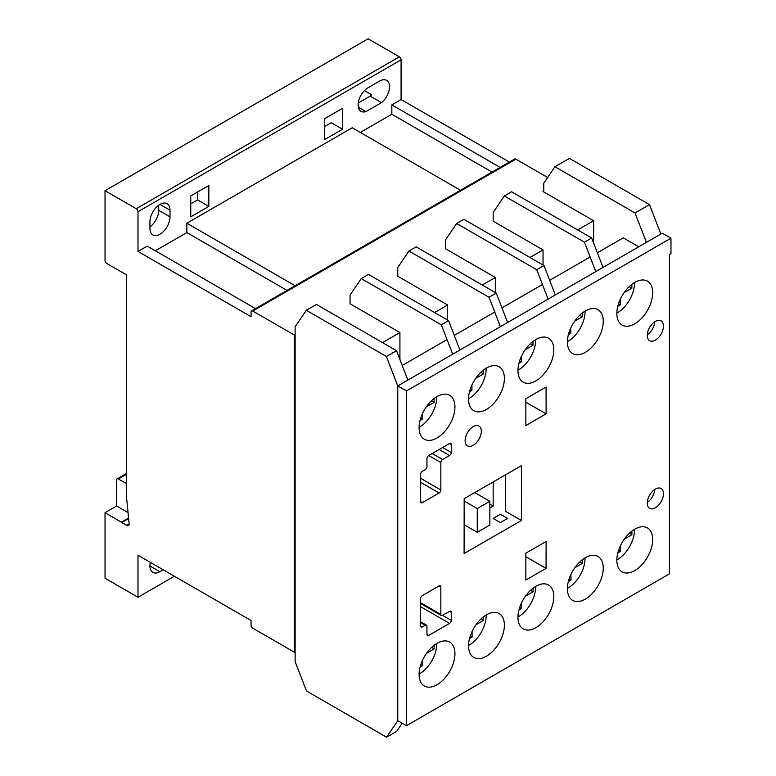 <?xml version="1.0" encoding="UTF-8"?>
<svg xmlns="http://www.w3.org/2000/svg" width="776" height="776" viewBox="0 0 776 776"><rect width="100%" height="100%" fill="white"/><g stroke="black" fill="none" stroke-linecap="round" stroke-linejoin="round"><path stroke-width="1.16" d="M634.768 570.573A25.346 14.637 120 0 0 651.326 548.234A25.346 14.637 120 0 0 647.446 527.923A25.346 14.637 120 0 0 634.768 529.183A25.346 14.637 120 0 0 618.21 551.513A25.346 14.637 120 0 0 622.09 571.834A25.346 14.637 120 0 0 634.768 570.573M585.327 352.352A25.346 14.637 120 0 0 601.895 330.013A25.346 14.637 120 0 0 598.005 309.692A25.346 14.637 120 0 0 585.327 310.953A25.346 14.637 120 0 0 568.769 333.292A25.346 14.637 120 0 0 572.659 353.604A25.346 14.637 120 0 0 585.327 352.352M535.896 627.658A25.346 14.637 120 0 0 552.454 605.319A25.346 14.637 120 0 0 548.564 585.007A25.346 14.637 120 0 0 535.896 586.268A25.346 14.637 120 0 0 519.328 608.607A25.346 14.637 120 0 0 523.218 628.919A25.346 14.637 120 0 0 535.896 627.658M486.455 656.205A25.346 14.637 120 0 0 503.013 633.866A25.346 14.637 120 0 0 499.133 613.554A25.346 14.637 120 0 0 486.455 614.805A25.346 14.637 120 0 0 469.897 637.144A25.346 14.637 120 0 0 473.777 657.456A25.346 14.637 120 0 0 486.455 656.205M437.014 437.974A25.346 14.637 120 0 0 453.582 415.635A25.346 14.637 120 0 0 449.692 395.324A25.346 14.637 120 0 0 437.014 396.584A25.346 14.637 120 0 0 420.456 418.924A25.346 14.637 120 0 0 424.346 439.235A25.346 14.637 120 0 0 437.014 437.974M437.014 684.742A25.346 14.637 120 0 0 453.582 662.413A25.346 14.637 120 0 0 449.692 642.091A25.346 14.637 120 0 0 437.014 643.352A25.346 14.637 120 0 0 420.456 665.692A25.346 14.637 120 0 0 424.346 686.003A25.346 14.637 120 0 0 437.014 684.742M585.327 599.12A25.346 14.637 120 0 0 601.895 576.781A25.346 14.637 120 0 0 598.005 556.47A25.346 14.637 120 0 0 585.327 557.721A25.346 14.637 120 0 0 568.769 580.06A25.346 14.637 120 0 0 572.659 600.372A25.346 14.637 120 0 0 585.327 599.12M473.224 445.279A11.446 6.606 120 0 0 480.703 435.19A11.446 6.606 120 0 0 478.947 426.014A11.446 6.606 120 0 0 473.224 426.587A11.446 6.606 120 0 0 465.745 436.675A11.446 6.606 120 0 0 467.491 445.851A11.446 6.606 120 0 0 473.224 445.279M655.361 340.121A11.446 6.606 120 0 0 662.84 330.033A11.446 6.606 120 0 0 661.084 320.857A11.446 6.606 120 0 0 655.361 321.429A11.446 6.606 120 0 0 647.882 331.517A11.446 6.606 120 0 0 649.638 340.683A11.446 6.606 120 0 0 655.361 340.121M654.76 321.798A11.446 6.606 -60 0 1 647.291 334.737M486.455 409.437A25.346 14.637 120 0 0 503.013 387.098A25.346 14.637 120 0 0 499.133 366.786A25.346 14.637 120 0 0 486.455 368.037A25.346 14.637 120 0 0 469.897 390.376A25.346 14.637 120 0 0 473.777 410.688A25.346 14.637 120 0 0 486.455 409.437M535.896 380.89A25.346 14.637 120 0 0 552.454 358.551A25.346 14.637 120 0 0 548.564 338.239A25.346 14.637 120 0 0 535.896 339.49A25.346 14.637 120 0 0 519.328 361.829A25.346 14.637 120 0 0 523.218 382.151A25.346 14.637 120 0 0 535.896 380.89M634.768 323.805A25.346 14.637 120 0 0 651.326 301.466A25.346 14.637 120 0 0 647.446 281.155A25.346 14.637 120 0 0 634.768 282.406A25.346 14.637 120 0 0 618.21 304.745A25.346 14.637 120 0 0 622.09 325.057A25.346 14.637 120 0 0 634.768 323.805M655.361 507.785A11.446 6.606 120 0 0 662.84 497.697A11.446 6.606 120 0 0 661.084 488.521A11.446 6.606 120 0 0 655.361 489.084A11.446 6.606 120 0 0 647.882 499.172A11.446 6.606 120 0 0 649.638 508.348A11.446 6.606 120 0 0 655.361 507.785M654.76 489.462A11.446 6.606 -60 0 1 647.291 502.402M597.375 252.782L623.264 237.834L638.764 246.787M669.523 254.528L670.968 253.694L670.968 238.203L406.43 390.929L406.43 725.715L669.523 573.813L669.523 254.528M590.148 256.963L549.67 280.33M542.443 284.501L501.965 307.868M494.739 312.039L454.261 335.407M447.034 339.587L402.22 365.457M670.968 238.203L662.297 233.198L397.758 385.924L397.758 720.7L397.758 385.924L386.399 356.524L396.517 350.684L316.433 304.444L306.316 310.284L295.123 326.783L295.123 661.559L306.481 690.96L386.564 737.2L396.691 731.361L402.181 723.261M406.43 725.715L397.758 720.7L386.564 737.2M406.43 390.929L397.758 385.924L407.875 380.085L396.517 350.684M422.377 595.58A2.454 1.416 120 0 0 420.64 598.587L420.64 625.931A2.454 1.416 120 0 0 421.145 627.057A2.454 1.416 120 0 0 422.377 626.94L425.229 625.291A2.454 1.416 -60 0 1 426.451 625.175A2.454 1.416 -60 0 1 426.955 626.3L426.955 634.409A2.454 1.416 120 0 0 427.469 635.534A2.454 1.416 120 0 0 428.691 635.418L449.527 623.39A2.454 1.416 120 0 0 451.263 620.383L451.273 612.371A2.454 1.416 120 0 0 450.759 611.245A2.454 1.416 120 0 0 449.537 611.362L442.582 615.378A2.454 1.416 -60 0 1 441.36 615.494A2.454 1.416 -60 0 1 440.846 614.379L440.846 586.918A2.454 1.416 120 0 0 440.341 585.793A2.454 1.416 120 0 0 439.109 585.919L422.377 595.58M525.827 398.738L525.856 425.578L546.1 413.86L546.071 387.02L525.827 398.738M546.071 568.391L546.1 541.512L525.856 553.162L525.827 580.041L546.071 568.391L525.856 556.712M464.096 553.501L521.404 520.502L521.462 465.649L464.164 498.658L464.096 553.501M426.955 466.648A2.454 1.416 -60 0 1 425.229 469.655L422.377 471.294A2.454 1.416 120 0 0 420.64 474.301L420.64 501.655A2.454 1.416 120 0 0 421.145 502.78A2.454 1.416 120 0 0 422.377 502.654L439.109 492.993A2.454 1.416 120 0 0 440.846 489.986L440.846 462.525A2.454 1.416 -60 0 1 442.582 459.528L449.537 455.512A2.454 1.416 120 0 0 451.273 452.505L451.263 444.493A2.454 1.416 120 0 0 450.749 443.377A2.454 1.416 120 0 0 449.527 443.494L428.691 455.522A2.454 1.416 120 0 0 426.955 458.529L426.955 466.648M505.506 474.844L505.506 511.326L521.404 520.502M525.837 402.162L546.1 413.86M616.842 559.874A24.114 13.919 120 0 0 617.424 559.554A24.114 13.919 120 0 0 634.467 529.358M624.253 539.194L631.907 534.693L631.877 531.123M617.803 552.997L620.412 551.455L620.373 545.858M629.385 533.238L631.907 534.693M618.559 550.388L620.412 551.455M517.97 616.959A24.114 13.919 120 0 0 518.543 616.639A24.114 13.919 120 0 0 535.585 586.443M525.371 596.278L533.025 591.778L532.996 588.208M518.931 610.082L521.54 608.549L521.491 602.942M530.512 590.332L533.025 591.778M519.687 607.472L521.54 608.549M468.529 645.506A24.114 13.919 120 0 0 469.111 645.176A24.114 13.919 120 0 0 486.154 614.99M475.94 624.816L483.584 620.325L483.564 616.745M469.49 638.619L472.099 637.086L472.06 631.489M481.071 618.87L483.584 620.325M470.246 636.019L472.099 637.086M419.098 674.043A24.114 13.919 120 0 0 419.67 673.723A24.114 13.919 120 0 0 436.713 643.527M426.499 653.363L434.153 648.862L434.123 645.293M420.049 667.166L422.658 665.633L422.619 660.027M431.631 647.417L434.153 648.862M420.815 664.557L422.658 665.633M567.411 588.412A24.114 13.919 120 0 0 567.983 588.092A24.114 13.919 120 0 0 585.026 557.905M574.812 567.731L582.466 563.24L582.437 559.661M568.362 581.534L570.981 580.002L570.932 574.405M579.953 561.785L582.466 563.24M569.128 578.935L570.981 580.002M567.411 341.644A24.114 13.919 120 0 0 567.983 341.324A24.114 13.919 120 0 0 585.026 311.127M574.657 321.186L582.417 316.792L582.446 312.893M568.362 334.776L570.777 333.408L570.816 327.889M579.721 315.231L582.417 316.792M569.041 332.409L570.777 333.408M419.098 427.275A24.114 13.919 120 0 0 419.67 426.955A24.114 13.919 120 0 0 436.713 396.759M426.334 406.818L434.104 402.414L434.133 398.515M420.049 420.408L422.464 419.04L422.503 413.511M431.407 400.862L434.104 402.414M420.728 418.041L422.464 419.04M468.529 398.728A24.114 13.919 120 0 0 469.111 398.408A24.114 13.919 120 0 0 486.154 368.222M475.775 378.281L483.535 373.877L483.564 369.977M469.49 391.861L471.895 390.493L471.944 384.974M480.839 372.315L483.535 373.877M470.169 389.494L471.895 390.493M517.97 370.191A24.114 13.919 120 0 0 518.543 369.871A24.114 13.919 120 0 0 535.585 339.675M525.216 349.733L532.976 345.33L533.005 341.43M518.921 363.313L521.336 361.946L521.375 356.426M530.28 343.778L532.976 345.33M519.61 360.947L521.336 361.946M616.842 313.106A24.114 13.919 120 0 0 617.424 312.786A24.114 13.919 120 0 0 634.467 282.59M624.088 292.649L631.848 288.245L631.877 284.346M617.803 306.229L620.208 304.861L620.257 299.342M629.161 286.693L631.848 288.245M618.482 303.862L620.208 304.861M477.25 532.297L477.25 508.571L489.86 501.286L489.86 525.022L477.25 532.297L464.135 524.731M477.25 508.571L464.155 501.015M489.86 501.286L474.737 492.566M149.952 221.761A14.172 8.177 -60 0 1 159.972 204.408A14.172 8.177 -60 0 1 167.063 203.71A14.172 8.177 -60 0 1 169.993 210.189L169.993 216.873A14.172 8.177 -60 0 1 163.804 231.122A14.172 8.177 -60 0 1 152.891 234.924A14.172 8.177 -60 0 1 149.952 228.435L149.952 221.761M128.05 512.635L116.594 506.03L116.594 480.024A2.454 1.416 60 0 1 117.108 478.899A2.454 1.416 60 0 1 118.33 479.025L126.488 483.516M126.304 483.623L126.488 484.195M324.436 139.67L324.436 118.767L342.536 108.32L342.536 129.223L324.436 139.67M324.436 126.653L331.265 122.715L342.536 129.223M635.03 212.973L649.493 204.631L660.851 234.032L646.398 242.374L635.03 212.973L554.947 166.733L543.763 183.233L543.763 191.934L543.035 191.517L543.763 191.1M593.63 243.101L593.63 220.733L543.763 191.934M649.687 585.269L635.234 593.611M500.394 522.597L507.62 518.436L500.394 514.265L493.167 518.426L500.394 522.597M593.63 220.733L577.683 229.939M547.652 177.491L515.856 159.138A2.454 1.416 -120 0 0 514.633 159.012L251.54 310.914A2.454 1.416 -120 0 0 251.036 312.03L251.036 316.705L137.992 251.443L137.992 211.722A2.454 1.416 -120 0 0 136.256 208.725L105.032 190.692L105.032 260.309A2.6 1.504 -120 0 0 106.661 263.404L126.488 274.85L126.488 496.718L129.078 523.111A3.443 1.988 60 0 1 128.467 525.546A3.443 1.988 60 0 1 126.74 525.371L121.842 522.539L128.641 518.62M116.594 506.03L105.032 512.703L105.032 578.227L137.992 597.258L137.992 555.238L251.046 620.509L251.046 625.184A2.454 1.416 -120 0 0 252.782 628.191L294.405 652.218L294.405 335.067L252.763 311.03A2.454 1.416 -120 0 0 251.54 310.914M294.405 335.067L295.123 334.65M361.247 278.574L368.474 274.403L448.557 320.634L459.916 350.034L452.689 354.215L441.331 324.805L361.247 278.574L350.054 295.074L350.054 303.775L399.921 332.565L382.529 342.604M408.942 251.036L416.178 246.855L496.262 293.095L507.62 322.496L500.394 326.667L489.035 297.266L408.942 251.036L397.758 267.526L397.758 276.227L447.626 305.026L434.57 312.563M456.647 223.488L463.873 219.317L543.966 265.557L555.325 294.958L548.098 299.129L536.73 269.728L456.647 223.488L445.463 239.988L445.463 248.689L495.33 277.478L482.274 285.025M504.352 195.95L511.578 191.779L591.661 238.009L603.03 267.419L595.803 271.59L584.435 242.19L504.352 195.95L493.167 212.449L493.167 221.15L543.035 249.94L529.979 257.477M294.405 652.218L295.123 651.801M543.035 249.94L543.035 265.023M495.33 277.478L495.33 292.562M447.626 305.026L447.626 320.1M649.493 204.631L569.4 158.391L554.947 166.733M399.921 332.565L399.921 359.511M386.399 356.524L306.316 310.284M441.525 705.452L448.751 701.281M448.557 320.634L441.331 324.805M137.992 597.258L174.387 576.248M163.164 569.768L159.856 571.689A14.026 8.099 -60 0 1 152.843 572.378A14.026 8.099 -60 0 1 150.369 562.377M105.032 190.692L368.125 38.8L399.349 56.823A2.454 1.416 -120 0 1 401.085 59.83L401.085 99.551L391.832 104.886L391.832 114.237L360.316 132.434M379.6 81.063A14.026 8.099 -60 0 1 386.613 80.374A14.026 8.099 -60 0 1 389.086 90.375A14.026 8.099 -60 0 1 381.511 102.645L365.884 111.608A14.026 8.099 -60 0 1 361.024 111.337A14.026 8.099 -60 0 1 358.871 100.104A14.026 8.099 -60 0 1 368.037 87.737L379.6 81.063M137.992 251.443L147.246 246.099L255.517 308.615M287.033 290.418L186.851 232.577L155.336 250.774M186.851 232.577L186.851 223.236L352.226 127.759L460.498 190.266M190.75 216.853L190.75 195.95L208.851 185.503L208.851 206.406L190.75 216.853M500.103 167.403L391.832 104.886M509.357 162.058L401.085 99.551M121.842 522.539A4.452 2.571 60 0 1 121.425 522.17L105.032 512.703M128.583 518.038L121.425 522.17M295.123 285.743L186.851 223.236M492.013 172.078L391.832 114.237M358.24 103.014L370.239 96.137L381.511 102.645M370.239 96.137A14.026 8.099 120 0 0 371.733 94.788L364.458 90.579M358.357 107.263L365.884 111.608M149.952 226.893A14.172 8.177 120 0 0 158.721 210.364L158.721 205.223M190.75 203.836L197.579 199.898L197.579 192.011M197.579 199.898L208.851 206.406M489.181 677.933L496.456 673.733M489.86 508.037L493.167 506.127L489.86 504.216M493.167 506.127L493.167 481.954M496.262 293.095L489.035 297.266M536.934 650.366L544.16 646.195M543.966 265.557L536.73 269.728M591.836 618.685L584.638 622.827M591.661 238.009L584.435 242.19M449.527 443.494L451.263 444.493M442.601 447.5L451.273 452.505M439.129 449.498L449.537 455.512M432.174 453.514L442.582 459.528M428.701 455.522L440.846 462.525M420.64 478.317L440.846 489.986M420.64 482.323L439.109 492.993M420.64 501.655L422.377 502.654M439.109 585.919L440.846 586.918M420.64 602.71L440.846 614.379M449.537 611.362L451.273 612.371M442.582 615.378L451.263 620.383M420.64 606.706L449.527 623.39M426.955 634.409L428.691 635.418M420.64 622.643L425.229 625.291M420.64 625.941L422.377 626.94M118.33 479.025L126.488 474.311M252.763 311.03L515.856 159.138M137.992 211.722L401.085 59.83M126.74 525.371L129.175 523.965M136.256 208.725L399.349 56.823M159.972 204.408L169.993 210.189M158.721 210.364L169.993 216.873M149.933 565.956L159.856 571.689M420.64 603.534L441.36 615.494M420.64 621.818L426.451 625.175M117.108 478.899L126.488 473.476"/></g></svg>
